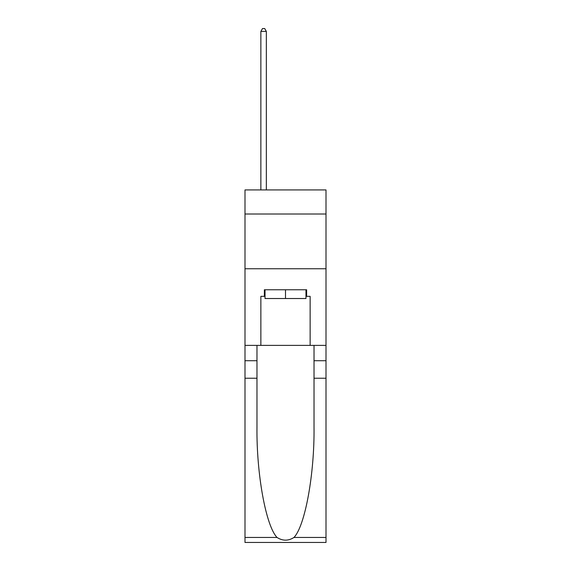 <?xml version="1.0" encoding="UTF-8"?>
<svg xmlns="http://www.w3.org/2000/svg" width="571" height="571" viewBox="0 0 571 571"><rect width="100%" height="100%" fill="white"/><g stroke="black" fill="none" stroke-linecap="round" stroke-linejoin="round"><path stroke-width="0.86" d="M326.005 214.011L326.005 189.922L244.995 189.922L244.995 214.011L326.005 214.011L326.005 345.384L310.132 345.384L310.132 296.342L306.627 296.342L306.627 289.768L264.373 289.768L264.373 296.342L265.03 296.342M244.995 378.23L256.979 378.23L256.979 427.051C256.4 473.716 265.865 525.848 277.028 537.454C282.674 541.058 288.319 541.058 293.972 537.454L326.005 537.454L326.005 542.45L244.995 542.45L244.995 214.011M305.97 289.768L305.97 298.526L265.03 298.526L265.03 289.768M285.5 289.768L285.5 298.526M293.972 537.454C305.135 525.848 314.6 473.716 314.021 427.051L314.021 345.384M314.021 378.23L326.005 378.23L326.005 345.384M256.979 345.384L256.979 378.23M326.005 537.454L326.005 378.23M244.995 345.384L260.868 345.384L260.868 296.342L264.373 296.342M244.995 268.748L326.005 268.748M260.868 345.384L310.132 345.384M305.97 296.342L306.627 296.342M266.343 189.922L266.343 31.398L260.868 31.398L260.868 189.922M260.868 31.398L262.51 28.55L264.701 28.55L266.343 31.398M314.021 360.715L326.005 360.715M256.979 360.715L244.995 360.715M244.995 537.454L277.028 537.454"/></g></svg>
